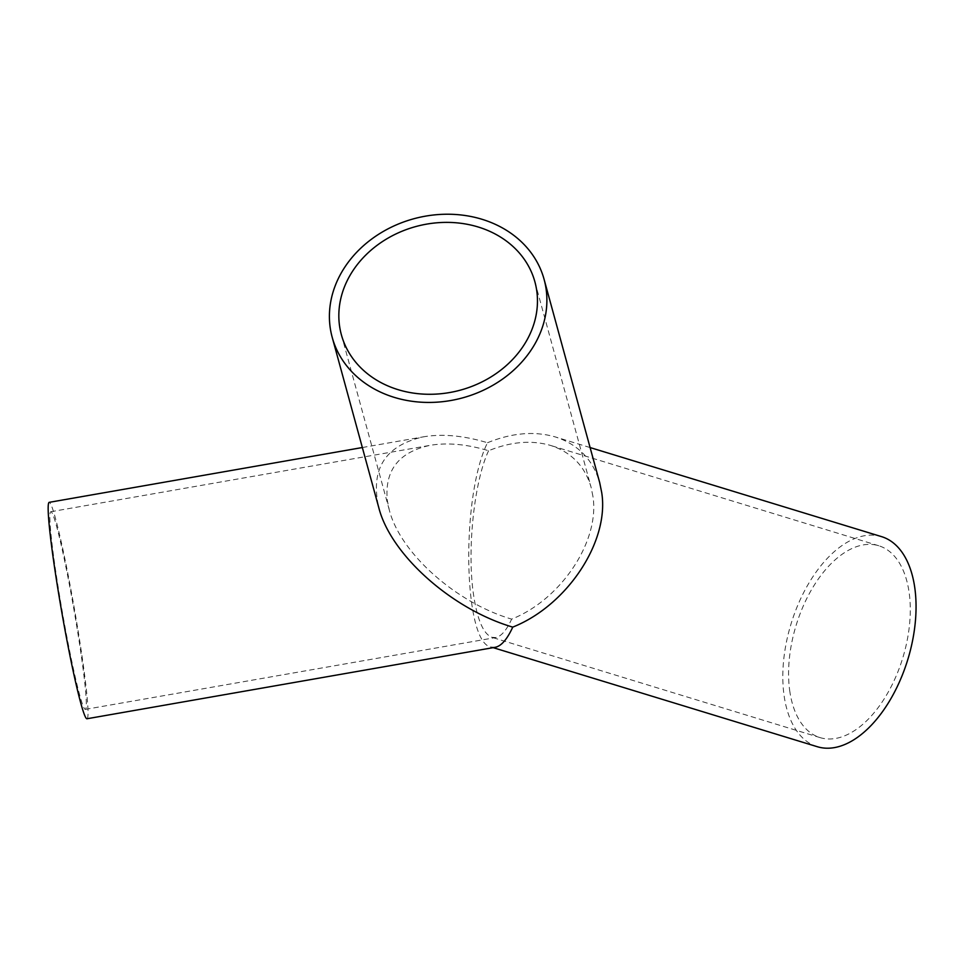 <?xml version="1.0" encoding="UTF-8"?>
<svg xmlns="http://www.w3.org/2000/svg" width="963" height="963" viewBox="0 0 963 963"><rect width="100%" height="100%" fill="white"/><g stroke="black" fill="none" stroke-linecap="round" stroke-linejoin="round"><path stroke-width="0.72" stroke-dasharray="4.82 3.61" d="M592.907 496.234L591.065 487.158C584.89 466.14 571.384 452.237 550.559 445.436C531.54 439.922 510.872 441.68 488.59 450.732C466.971 444.22 447.542 442.414 430.317 445.303C398.766 451.984 384.442 470.365 387.319 500.459L389.293 509.969C400.175 553.015 455.981 602.802 511.654 619.125C561.381 599.383 600.105 540.797 592.907 496.234M488.59 450.732C474.181 481.259 466.947 549.476 473.411 593.822C477.166 619.486 483.33 633.991 491.912 637.325L495.668 637.554C501.181 636.459 506.514 630.308 511.654 619.125M789.684 690.471A100.321 55.758 -73 0 0 820.115 737.622A100.321 55.758 -73 0 0 902.752 657.982A100.321 55.758 -73 0 0 878.75 545.744A100.321 55.758 -73 0 0 813.615 586.178A100.321 55.758 -73 0 0 789.684 690.471M53.94 558.805A100.321 5.922 80.1 0 0 71.346 659.222A100.321 5.922 80.1 0 0 85.394 709.37A100.321 5.922 80.1 0 0 73.934 609.519A100.321 5.922 80.1 0 0 50.798 511.726A100.321 5.922 80.1 0 0 53.94 558.805M495.247 647.292L491.142 647.04C463.287 643.404 460.675 496.776 487.495 442.739C463.817 435.613 442.547 433.639 423.684 436.793C385.128 445.436 370.153 469.041 378.772 507.597M87.031 718.747A109.842 6.488 80.1 0 0 79.484 639.444A109.842 6.488 80.1 0 0 55.469 518.359A109.842 6.488 80.1 0 0 49.161 502.349M487.495 442.739C511.895 432.832 534.513 430.906 555.35 436.949C578.149 444.388 592.931 459.616 599.696 482.632M817.334 746.722A109.842 61.042 107 0 1 791.056 623.843A109.842 61.042 107 0 1 881.542 536.632M341.384 334.799L389.293 509.969M534.91 281.87L591.065 487.158M878.75 545.744L550.559 445.436M820.115 737.622L491.912 637.325M85.394 709.37L495.668 637.554M50.798 511.726L430.317 445.303M362.341 447.53L423.684 436.793M590.102 447.566L555.35 436.949M493.164 647.654L491.142 647.04"/><path stroke-width="1.44" d="M536.788 291.067A100.321 84.78 164.7 0 1 455.126 391.447A100.321 84.78 164.7 0 1 341.384 334.799A100.321 84.78 164.7 0 1 415.775 226.558A100.321 84.78 164.7 0 1 534.91 281.87A100.321 84.78 164.7 0 1 536.788 291.067M332.199 337.315A109.842 92.821 164.7 0 1 425.514 216.145A109.842 92.821 164.7 0 1 544.095 279.354A109.842 92.821 164.7 0 1 462.637 397.863A109.842 92.821 164.7 0 1 332.199 337.315L378.772 507.597C390.689 554.736 451.791 609.242 512.749 627.118C507.128 639.36 501.29 646.089 495.247 647.292L87.031 718.747A109.842 6.488 80.1 0 1 61.704 611.661A109.842 6.488 80.1 0 1 49.161 502.349L362.341 447.53M544.095 279.354L599.696 482.632L601.706 492.562C609.603 541.362 567.195 605.498 512.749 627.118M590.102 447.566L881.542 536.632A109.842 61.042 107 0 1 914.85 588.261A109.842 61.042 107 0 1 888.644 702.448A109.842 61.042 107 0 1 817.334 746.722L493.164 647.654"/></g></svg>
